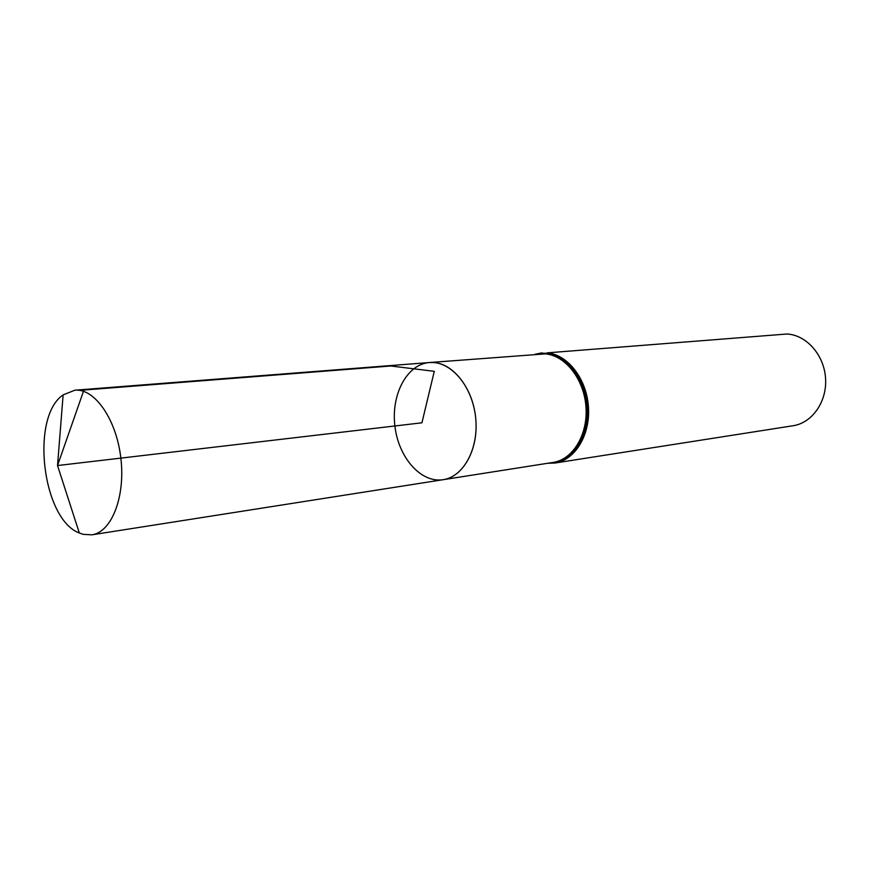 <?xml version="1.0" encoding="UTF-8"?>
<svg xmlns="http://www.w3.org/2000/svg" width="869" height="869" viewBox="0 0 869 869"><rect width="100%" height="100%" fill="white"/><g stroke="black" fill="none" stroke-linecap="round" stroke-linejoin="round"><path stroke-width="1.3" d="M434.304 362.579L429.405 362.536C406.931 364.187 391.017 394.515 394.895 425.962C398.404 457.463 420.9 483.283 443.157 479.688C463.036 476.842 478.211 450.066 475.875 420.118C473.757 390.17 454.596 364.241 434.304 362.579M547.655 463.286L555.03 463.025L793.104 425.734C812.243 422.921 827.169 401.587 825.55 378.276C824.138 354.954 806.475 335.032 787.032 334L547.025 352.868C567.468 354.324 586.532 378.558 588.432 406.681C590.551 434.793 575.093 460.125 555.03 463.025L547.709 463.275M443.157 479.688L553.097 462.427C572.845 459.582 588.052 434.63 585.967 406.931C584.098 379.232 565.35 355.334 545.221 353.889L429.405 362.536C450.272 360.57 472.008 385.315 475.528 416.512C479.319 447.665 463.916 476.777 443.157 479.688L91.864 534.826L83.131 534.337L79.329 533.001C42.201 519.26 30.187 416.848 63.133 394.884L74.897 390.203C94.678 388.193 116.435 419.336 120.845 458.115C125.527 496.872 111.58 532.197 91.864 534.826M63.133 394.884L57.528 465.545L421.932 422.801L434.283 371.335L390.833 365.99L83.913 390.029L57.528 465.545L79.329 533.001M536.314 354.194C558.365 348.273 583.327 371.856 586.825 403.455C590.724 435 571.911 463.709 549.089 463.058M536.01 354.215C558.159 347.969 583.414 371.617 586.933 403.433C590.877 435.217 571.769 464.057 548.784 463.112M542.104 352.857L534.869 354.313M429.405 362.536L74.897 390.203"/></g></svg>
